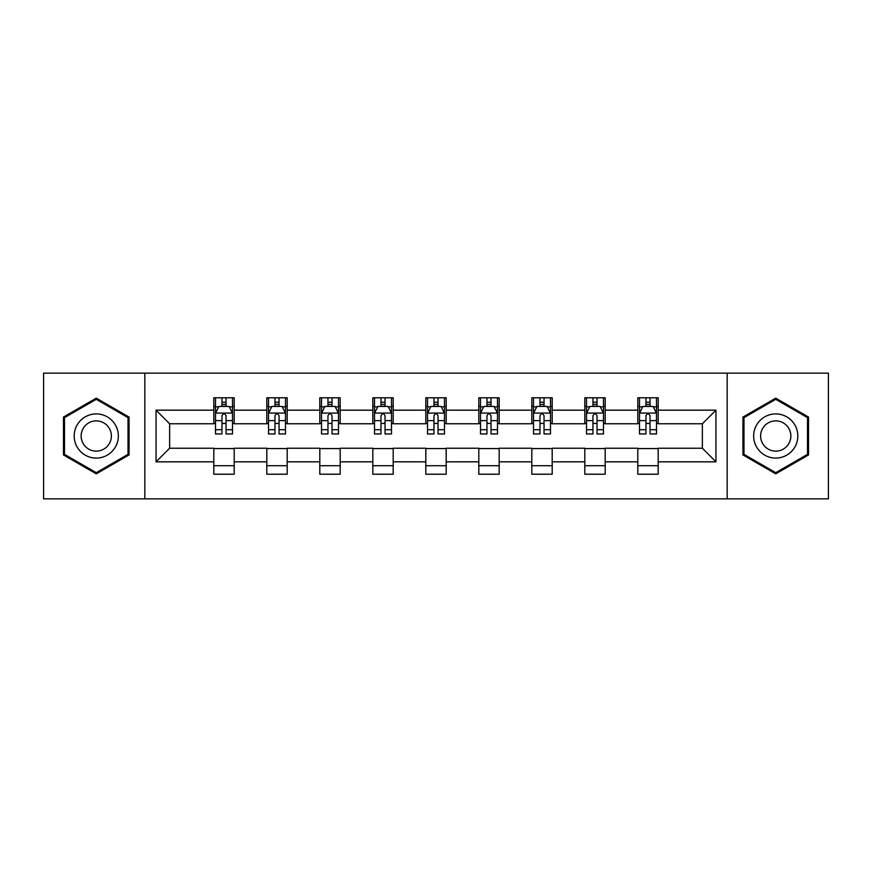 <?xml version="1.0" encoding="UTF-8"?>
<svg xmlns="http://www.w3.org/2000/svg" width="872" height="872" viewBox="0 0 872 872"><rect width="100%" height="100%" fill="white"/><g stroke="black" fill="none" stroke-linecap="round" stroke-linejoin="round"><path stroke-width="1.31" d="M727.161 498.849L828.4 498.849L828.4 373.151L727.161 373.151L727.161 498.849L144.839 498.849L144.839 373.151L43.6 373.151L43.6 498.849L144.839 498.849M727.161 373.151L144.839 373.151M658.186 410.178L658.186 397.785L637.803 397.785L637.803 410.178L605.19 410.178L605.19 397.785L584.807 397.785L584.807 410.178L552.194 410.178L552.194 397.785L531.811 397.785L531.811 410.178L499.187 410.178L499.187 397.785L478.804 397.785L478.804 410.178L446.192 410.178L446.192 397.785L425.808 397.785L425.808 410.178L393.196 410.178L393.196 397.785L372.813 397.785L372.813 410.178L340.189 410.178L340.189 397.785L319.806 397.785L319.806 410.178L287.193 410.178L287.193 397.785L266.81 397.785L266.81 410.178L234.197 410.178L234.197 397.785L213.814 397.785L213.814 410.178L156.055 410.178L156.055 461.822L169.648 448.23L213.814 448.23L213.814 474.215L234.197 474.215L234.197 448.23L266.81 448.23L266.81 474.215L287.193 474.215L287.193 448.23L319.806 448.23L319.806 474.215L340.189 474.215L340.189 448.23L372.813 448.23L372.813 474.215L393.196 474.215L393.196 448.23L425.808 448.23L425.808 474.215L446.192 474.215L446.192 448.23L478.804 448.23L478.804 474.215L499.187 474.215L499.187 448.23L531.811 448.23L531.811 474.215L552.194 474.215L552.194 448.23L584.807 448.23L584.807 474.215L605.19 474.215L605.19 448.23L637.803 448.23L637.803 474.215L658.186 474.215L658.186 448.23L702.352 448.23L702.352 423.77L658.186 423.77L658.186 410.178L715.945 410.178L715.945 461.822L658.186 461.822M637.803 461.822L605.19 461.822M584.807 461.822L552.194 461.822M531.811 461.822L499.187 461.822M478.804 461.822L446.192 461.822M425.808 461.822L393.196 461.822M372.813 461.822L340.189 461.822M319.806 461.822L287.193 461.822M266.81 461.822L234.197 461.822M213.814 461.822L156.055 461.822M637.803 410.178L637.803 423.77L605.19 423.77L605.19 410.178M584.807 410.178L584.807 423.77L552.194 423.77L552.194 410.178M531.811 410.178L531.811 423.77L499.187 423.77L499.187 410.178M478.804 410.178L478.804 423.77L446.192 423.77L446.192 410.178M425.808 410.178L425.808 423.77L393.196 423.77L393.196 410.178M372.813 410.178L372.813 423.77L340.189 423.77L340.189 410.178M319.806 410.178L319.806 423.77L287.193 423.77L287.193 410.178M266.81 410.178L266.81 423.77L234.197 423.77L234.197 410.178M213.814 410.178L213.814 423.77L169.648 423.77L156.055 410.178M169.648 423.77L169.648 448.23M715.945 461.822L702.352 448.23M702.352 423.77L715.945 410.178M213.814 406.276L215.504 406.276M221.968 406.276L226.044 406.276M232.497 406.276L234.197 406.276M213.814 423.432L215.504 423.432M221.968 423.432L226.044 423.432M232.497 423.432L234.197 423.432M213.814 448.568L234.197 448.568M213.814 465.724L234.197 465.724M266.81 448.568L287.193 448.568M266.81 465.724L287.193 465.724M266.81 406.276L268.511 406.276M274.963 406.276L279.04 406.276M285.493 406.276L287.193 406.276M266.81 423.432L268.511 423.432M274.963 423.432L279.04 423.432M285.493 423.432L287.193 423.432M319.806 448.568L340.189 448.568M319.806 465.724L340.189 465.724M319.806 406.276L321.506 406.276M327.959 406.276L332.036 406.276M338.5 406.276L340.189 406.276M319.806 423.432L321.506 423.432M327.959 423.432L332.036 423.432M338.5 423.432L340.189 423.432M372.813 448.568L393.196 448.568M372.813 465.724L393.196 465.724M372.813 406.276L374.502 406.276M380.966 406.276L385.043 406.276M391.495 406.276L393.196 406.276M372.813 423.432L374.502 423.432M380.966 423.432L385.043 423.432M391.495 423.432L393.196 423.432M425.808 448.568L446.192 448.568M425.808 465.724L446.192 465.724M425.808 406.276L427.509 406.276M433.962 406.276L438.038 406.276M444.491 406.276L446.192 406.276M425.808 423.432L427.509 423.432M433.962 423.432L438.038 423.432M444.491 423.432L446.192 423.432M478.804 448.568L499.187 448.568M478.804 465.724L499.187 465.724M478.804 406.276L480.505 406.276M486.958 406.276L491.034 406.276M497.498 406.276L499.187 406.276M478.804 423.432L480.505 423.432M486.958 423.432L491.034 423.432M497.498 423.432L499.187 423.432M531.811 448.568L552.194 448.568M531.811 465.724L552.194 465.724M531.811 406.276L533.5 406.276M539.964 406.276L544.041 406.276M550.494 406.276L552.194 406.276M531.811 423.432L533.5 423.432M539.964 423.432L544.041 423.432M550.494 423.432L552.194 423.432M584.807 448.568L605.19 448.568M584.807 465.724L605.19 465.724M584.807 406.276L586.507 406.276M592.96 406.276L597.037 406.276M603.489 406.276L605.19 406.276M584.807 423.432L586.507 423.432M592.96 423.432L597.037 423.432M603.489 423.432L605.19 423.432M637.803 448.568L658.186 448.568M637.803 465.724L658.186 465.724M637.803 406.276L639.503 406.276M645.956 406.276L650.032 406.276M656.496 406.276L658.186 406.276M637.803 423.432L639.503 423.432M645.956 423.432L650.032 423.432M656.496 423.432L658.186 423.432M96.258 473.856L129.045 454.933L129.045 417.067L96.258 398.144L63.471 417.067L63.471 454.933L96.258 473.856M808.529 417.067L775.742 398.144L742.955 417.067L742.955 454.933L775.742 473.856L808.529 454.933L808.529 417.067M226.044 402.199L221.968 402.199M232.497 429.7L226.044 429.7L226.044 433.962L232.497 433.962L232.497 413.241L229.096 406.439L218.905 406.439L215.504 413.241L215.504 433.962L221.968 433.962L221.968 429.7L215.504 429.7M215.504 413.241L215.504 397.785M232.497 413.241L232.497 397.785M221.968 406.439L221.968 397.785M226.044 397.785L226.044 406.439M226.044 429.7L226.044 415.781C224.682 413.165 223.319 413.165 221.968 415.781L221.968 429.7M115.387 447.042A22.083 22.083 0 0 0 107.3 416.87A22.083 22.083 0 0 0 77.139 424.958A22.083 22.083 0 0 0 85.216 455.13A22.083 22.083 0 0 0 115.387 447.042M109.349 443.565A15.118 15.118 0 0 0 103.823 422.909A15.118 15.118 0 0 0 83.167 428.435A15.118 15.118 0 0 0 88.704 449.091A15.118 15.118 0 0 0 109.349 443.565M64.495 454.345L64.495 417.655L96.258 399.322L128.02 417.655L128.02 454.345L96.258 472.678L64.495 454.345M775.742 413.917A22.083 22.083 0 0 0 753.659 436A22.083 22.083 0 0 0 775.742 458.083A22.083 22.083 0 0 0 797.826 436A22.083 22.083 0 0 0 775.742 413.917M775.742 420.882A15.118 15.118 0 0 0 760.624 436A15.118 15.118 0 0 0 775.742 451.118A15.118 15.118 0 0 0 790.86 436A15.118 15.118 0 0 0 775.742 420.882M807.505 454.345L775.742 472.678L743.98 454.345L743.98 417.655L775.742 399.322L807.505 417.655L807.505 454.345M279.04 402.199L274.963 402.199M285.493 429.7L279.04 429.7L279.04 433.962L285.493 433.962L285.493 413.241L282.103 406.439L271.901 406.439L268.511 413.241L268.511 433.962L274.963 433.962L274.963 429.7L268.511 429.7M268.511 413.241L268.511 397.785M285.493 413.241L285.493 397.785M274.963 406.439L274.963 397.785M279.04 397.785L279.04 406.439M279.04 429.7L279.04 415.781C277.678 413.165 276.326 413.165 274.963 415.781L274.963 429.7M332.036 402.199L327.959 402.199M338.5 429.7L332.036 429.7L332.036 433.962L338.5 433.962L338.5 413.241L335.099 406.439L324.907 406.439L321.506 413.241L321.506 433.962L327.959 433.962L327.959 429.7L321.506 429.7M321.506 413.241L321.506 397.785M338.5 413.241L338.5 397.785M327.959 406.439L327.959 397.785M332.036 397.785L332.036 406.439M332.036 429.7L332.036 415.781C330.684 413.165 329.322 413.165 327.959 415.781L327.959 429.7M385.043 402.199L380.966 402.199M391.495 429.7L385.043 429.7L385.043 433.962L391.495 433.962L391.495 413.241L388.095 406.439L377.903 406.439L374.502 413.241L374.502 433.962L380.966 433.962L380.966 429.7L374.502 429.7M374.502 413.241L374.502 397.785M391.495 413.241L391.495 397.785M380.966 406.439L380.966 397.785M385.043 397.785L385.043 406.439M385.043 429.7L385.043 415.781C383.68 413.165 382.318 413.165 380.966 415.781L380.966 429.7M438.038 402.199L433.962 402.199M444.491 429.7L438.038 429.7L438.038 433.962L444.491 433.962L444.491 413.241L441.101 406.439L430.899 406.439L427.509 413.241L427.509 433.962L433.962 433.962L433.962 429.7L427.509 429.7M427.509 413.241L427.509 397.785M444.491 413.241L444.491 397.785M433.962 406.439L433.962 397.785M438.038 397.785L438.038 406.439M438.038 429.7L438.038 415.781C436.687 413.165 435.324 413.165 433.962 415.781L433.962 429.7M491.034 402.199L486.958 402.199M497.498 429.7L491.034 429.7L491.034 433.962L497.498 433.962L497.498 413.241L494.097 406.439L483.906 406.439L480.505 413.241L480.505 433.962L486.958 433.962L486.958 429.7L480.505 429.7M480.505 413.241L480.505 397.785M497.498 413.241L497.498 397.785M486.958 406.439L486.958 397.785M491.034 397.785L491.034 406.439M491.034 429.7L491.034 415.781C489.683 413.165 488.32 413.165 486.958 415.781L486.958 429.7M544.041 402.199L539.964 402.199M550.494 429.7L544.041 429.7L544.041 433.962L550.494 433.962L550.494 413.241L547.093 406.439L536.901 406.439L533.5 413.241L533.5 433.962L539.964 433.962L539.964 429.7L533.5 429.7M533.5 413.241L533.5 397.785M550.494 413.241L550.494 397.785M539.964 406.439L539.964 397.785M544.041 397.785L544.041 406.439M544.041 429.7L544.041 415.781C542.678 413.165 541.327 413.165 539.964 415.781L539.964 429.7M597.037 402.199L592.96 402.199M603.489 429.7L597.037 429.7L597.037 433.962L603.489 433.962L603.489 413.241L600.1 406.439L589.897 406.439L586.507 413.241L586.507 433.962L592.96 433.962L592.96 429.7L586.507 429.7M586.507 413.241L586.507 397.785M603.489 413.241L603.489 397.785M592.96 406.439L592.96 397.785M597.037 397.785L597.037 406.439M597.037 429.7L597.037 415.781C595.685 413.165 594.322 413.165 592.96 415.781L592.96 429.7M650.032 402.199L645.956 402.199M656.496 429.7L650.032 429.7L650.032 433.962L656.496 433.962L656.496 413.241L653.095 406.439L642.904 406.439L639.503 413.241L639.503 433.962L645.956 433.962L645.956 429.7L639.503 429.7M639.503 413.241L639.503 397.785M656.496 413.241L656.496 397.785M645.956 406.439L645.956 397.785M650.032 397.785L650.032 406.439M650.032 429.7L650.032 415.781C648.681 413.165 647.318 413.165 645.956 415.781L645.956 429.7M232.41 413.066L215.591 413.066M215.504 406.853L218.698 406.853M229.303 406.853L232.497 406.853M221.968 420.598L215.504 420.598M232.497 420.598L226.044 420.598M226.044 404.357L221.968 404.357M285.406 413.066L268.598 413.066M268.511 406.853L271.704 406.853M282.299 406.853L285.493 406.853M274.963 420.598L268.511 420.598M285.493 420.598L279.04 420.598M279.04 404.357L274.963 404.357M338.412 413.066L321.594 413.066M321.506 406.853L324.7 406.853M335.306 406.853L338.5 406.853M327.959 420.598L321.506 420.598M338.5 420.598L332.036 420.598M332.036 404.357L327.959 404.357M391.408 413.066L374.589 413.066M374.502 406.853L377.696 406.853M388.302 406.853L391.495 406.853M380.966 420.598L374.502 420.598M391.495 420.598L385.043 420.598M385.043 404.357L380.966 404.357M444.404 413.066L427.596 413.066M427.509 406.853L430.703 406.853M441.297 406.853L444.491 406.853M433.962 420.598L427.509 420.598M444.491 420.598L438.038 420.598M438.038 404.357L433.962 404.357M497.411 413.066L480.592 413.066M480.505 406.853L483.698 406.853M494.304 406.853L497.498 406.853M486.958 420.598L480.505 420.598M497.498 420.598L491.034 420.598M491.034 404.357L486.958 404.357M550.406 413.066L533.588 413.066M533.5 406.853L536.694 406.853M547.3 406.853L550.494 406.853M539.964 420.598L533.5 420.598M550.494 420.598L544.041 420.598M544.041 404.357L539.964 404.357M603.402 413.066L586.594 413.066M586.507 406.853L589.701 406.853M600.296 406.853L603.489 406.853M592.96 420.598L586.507 420.598M603.489 420.598L597.037 420.598M597.037 404.357L592.96 404.357M656.409 413.066L639.59 413.066M639.503 406.853L642.697 406.853M653.302 406.853L656.496 406.853M645.956 420.598L639.503 420.598M656.496 420.598L650.032 420.598M650.032 404.357L645.956 404.357"/></g></svg>
